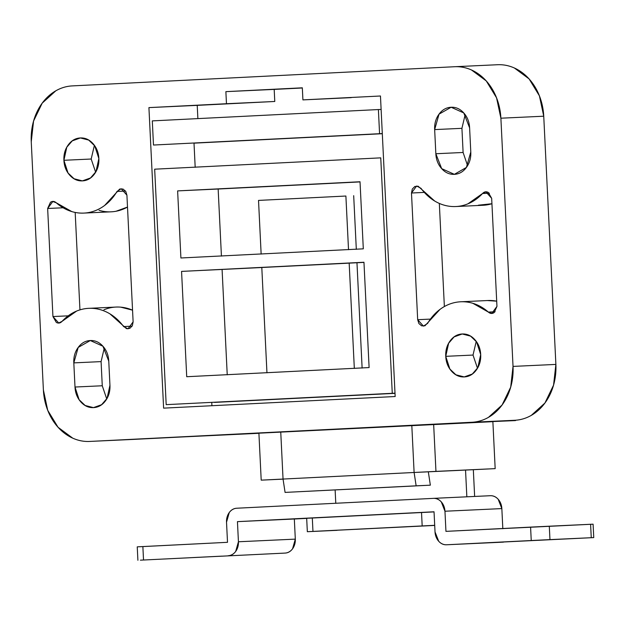<?xml version="1.0" encoding="UTF-8"?>
<svg xmlns="http://www.w3.org/2000/svg" width="625" height="625" viewBox="0 0 625 625"><rect width="100%" height="100%" fill="white"/><g stroke="black" fill="none" stroke-linecap="round" stroke-linejoin="round"><path stroke-width="0.94" d="M465.539 470.086L466.844 496.812L465.539 470.086M335.781 503.258L335.125 489.945L335.781 503.258M434.703 525.43L307.516 531.688L422.18 525.93L421.523 512.516L422.18 525.93L312.961 531.406L312.305 517.992L434.047 511.898L309.172 518.18M422.18 525.93L434.703 525.312L422.18 525.93M474.641 496.445L473.328 469.727L474.641 496.445M337.102 530.328L307.336 531.703L312.961 531.406L312.305 517.992L306.68 518.289L307.336 531.703M285.078 492.406L430.352 485.172L285.078 492.406L283.047 479.055L280.75 432.094L283.047 479.055L414.109 472.477L283.047 479.055L280.75 432.094L283.047 479.055L261.203 480.148L283.062 479.133L261.203 480.148L258.906 433.188L261.203 480.148L283.047 479.055L285.078 492.406L416.141 485.828L414.109 472.477L416.141 485.828L430.352 485.172L428.32 471.82L430.352 485.172L285.078 492.406M411.812 425.523L414.109 472.477L411.812 425.523L414.109 472.477L428.32 471.82L414.109 472.477L411.812 425.523M459.117 470.383L414.109 472.477L435.953 471.383L433.656 424.422L435.953 471.383L495.172 468.633L492.875 421.672L495.172 468.633L459.117 470.383M476.234 341.391L473.023 355.062L445.75 356.328L448.625 343.25L454.102 336.898L462.227 333.984L470.555 336.117L476.586 341.891L480.695 354.578C480.406 348.648 478.453 343.672 474.836 339.656C471.219 335.633 467 333.742 462.172 333.984C457.352 334.227 453.328 336.531 450.125 340.891C446.914 345.258 445.461 350.398 445.75 356.328C446.039 362.258 447.992 367.234 451.609 371.25C455.227 375.273 459.445 377.164 464.273 376.922C469.102 376.68 473.117 374.375 476.32 370.016C479.531 365.648 480.984 360.508 480.695 354.578L477.82 367.656L472.344 374.008L464.219 376.922L455.891 374.789L449.859 369.016L445.75 356.328L473.023 355.062L477.484 368.25M94.391 145.352L91.18 159.023L63.906 160.289L66.781 147.219L72.266 140.867L80.383 137.945L88.711 140.086L94.742 145.859L98.859 158.539C98.57 152.609 96.617 147.641 93 143.617C89.383 139.594 85.156 137.711 80.336 137.953C75.508 138.195 71.492 140.492 68.281 144.859C65.078 149.219 63.617 154.367 63.906 160.289C64.195 166.219 66.148 171.195 69.766 175.219C73.383 179.234 77.609 181.125 82.43 180.883C87.258 180.641 91.273 178.336 94.484 173.977C97.688 169.609 99.148 164.469 98.859 158.539L95.984 171.617L90.5 177.969L82.383 180.883L74.055 178.75L68.016 172.977L63.906 160.289L91.18 159.023L95.641 172.211M497.43 64.734A53.727 43.742 -92.7 0 1 543.742 116.211L500.891 118.203L543.742 116.211L555.883 364.414L513.031 366.406L500.891 118.203A53.727 43.742 87.3 0 0 454.578 66.727L72.312 85.898A53.727 43.742 87.3 0 0 31.25 141.758L33.57 121.055L42.188 103.172L55.797 90.82C61.016 87.836 66.516 86.188 72.312 85.898L454.578 66.727C460.367 66.438 466.008 67.516 471.492 69.977L486.234 80.898L496.555 97.828L500.891 118.203L513.031 366.406L510.703 387.109L502.086 404.992L488.484 417.336C483.266 420.328 477.758 421.969 471.969 422.258L89.703 441.438C83.906 441.727 78.266 440.641 72.781 438.188L58.039 427.266L47.719 410.328L43.391 389.961L31.25 141.758L43.391 389.961A53.727 43.742 87.3 0 0 89.703 441.438L514.82 420.273C520.617 419.977 526.117 418.336 531.336 415.344L544.945 403L553.562 385.117L555.883 364.414L543.742 116.211L539.414 95.844L529.094 78.906L514.352 67.984C508.867 65.531 503.227 64.445 497.43 64.734L454.836 66.719M102.266 385.766L75 387.031C75.289 392.961 77.242 397.93 80.859 401.953C84.477 405.969 88.695 407.859 93.523 407.617C98.344 407.375 102.367 405.078 105.57 400.711C108.781 396.352 110.234 391.203 109.945 385.273L108.766 361.125C108.477 355.203 106.523 350.227 102.906 346.203C99.289 342.188 95.062 340.297 90.242 340.539C85.414 340.781 81.398 343.078 78.195 347.445C74.984 351.805 73.523 356.953 73.812 362.883L101.086 361.609L102.266 385.766L101.086 361.609L73.812 362.883L78.195 347.438L90.297 340.531L102.922 346.227L108.766 361.125L109.945 385.273L107.07 398.352L101.594 404.703L93.469 407.625L85.141 405.484L79.109 399.711L75 387.031L73.812 362.883L75 387.031L102.266 385.766L106.734 398.953M463.109 152.477L435.844 153.742C436.133 159.672 438.086 164.641 441.703 168.664C445.32 172.688 449.539 174.57 454.367 174.336C459.188 174.094 463.203 171.789 466.414 167.422C469.625 163.062 471.078 157.914 470.789 151.992L469.609 127.875L470.789 151.992L466.414 167.422L454.367 174.336L441.68 168.641L435.844 153.742L463.109 152.477L461.93 128.328L434.656 129.594L435.844 153.742L434.656 129.594L439.039 114.148L451.133 107.25L463.766 112.938L469.609 127.844A21.492 17.5 87.3 0 1 469.609 127.875L469.609 127.844C469.32 121.914 467.367 116.938 463.75 112.922C460.133 108.898 455.906 107.008 451.086 107.25C446.258 107.492 442.242 109.797 439.031 114.156C435.828 118.523 434.367 123.664 434.656 129.594L461.93 128.328L463.109 152.477L467.578 165.664M417.68 319.695L418.875 323.523L421.633 325.836L424.945 325.805L439.961 309.422C444.852 305.773 450.141 303.414 455.828 302.352C461.516 301.289 467.18 301.602 472.813 303.281L488.352 312.078C490.227 313.734 492.164 313.898 494.164 312.578L496.953 306.383L491.672 198.32L488.289 192.438C486.164 191.32 484.258 191.68 482.555 193.516L467.945 203.82C462.508 206.062 456.906 206.938 451.141 206.445C445.375 205.961 439.875 204.148 434.656 201L418.117 186.203L414.812 186.5L412.297 189.078L411.484 193.008L417.68 319.695L411.484 193.008L416.633 186.023L420.984 188.305A53.727 43.742 87.3 0 0 455.57 206.547A53.727 43.742 87.3 0 0 482.555 193.516L485.898 191.883L491.672 198.32L496.953 306.383L491.805 313.367L488.352 312.078L495.125 311.766L488.352 312.078A53.727 43.742 87.3 0 0 460.484 301.797A53.727 43.742 87.3 0 0 427.594 323.43L423.453 326.133L417.68 319.695L430.43 319.102L417.68 319.695M52.938 316.547L56.32 322.438C58.438 323.555 60.352 323.195 62.055 321.359L76.656 311.047C82.102 308.812 87.703 307.93 93.469 308.422C99.234 308.906 104.727 310.727 109.953 313.867L126.492 328.672L129.789 328.375L132.312 325.789L133.125 321.867L126.922 195.172L125.734 191.352L122.977 189.031L119.664 189.062L104.648 205.453C99.758 209.102 94.469 211.453 88.781 212.516C83.086 213.578 77.43 213.273 71.797 211.586L56.258 202.789C54.383 201.133 52.445 200.969 50.445 202.289L47.648 208.484L52.938 316.547L47.648 208.484L52.805 201.508L56.258 202.789A53.727 43.742 87.3 0 0 84.125 213.078A53.727 43.742 87.3 0 0 117.008 191.445L121.156 188.734L126.922 195.172L133.125 321.867L127.977 328.852L123.617 326.57L132.094 326.172L123.617 326.57A53.727 43.742 87.3 0 0 89.031 308.32A53.727 43.742 87.3 0 0 62.055 321.359L58.711 322.984L52.938 316.547L68.188 315.844L52.938 316.547M302.328 87.812L225.875 91.648L226.469 103.719L148.922 107.609L163.617 408.141L395.164 396.523L380.461 96L302.914 99.891L302.328 87.812L225.875 91.648L226.469 103.719L148.922 107.609L163.617 408.141L395.164 396.523L380.461 96L302.914 99.891L302.328 87.812M465.672 422.734L515.516 420.578L465.672 422.734M132.555 439.445L181.703 436.977L132.555 439.445M258.914 433.305L181.703 436.977L258.914 433.305M492.875 421.672L258.906 433.188L492.875 421.672M104.305 347.938L101.086 361.609M465.148 114.656L461.93 128.328M424.312 192.406L411.484 193.008L424.312 192.406M439.328 203.43L444.367 306.539L439.328 203.43M487.367 300.547L496.695 301.172A53.727 43.742 -92.7 0 0 487.75 300.523M489.375 193.195L482.555 193.516L489.375 193.195M482.844 205.281A53.727 43.742 -92.7 0 0 491.93 203.734L478.406 205.18M63.07 207.773L47.648 208.484L63.07 207.773M75.18 212.43L79.945 309.867L75.18 212.43M132.547 310.18A53.727 43.742 -92.7 0 0 116.305 307.055M125.531 191.047L117.008 191.445L125.531 191.047M111.398 211.812A53.727 43.742 -92.7 0 0 127.508 207.055L116.047 211.25C110.359 212.312 104.695 212 99.062 210.32M132.547 310.172L120.742 307.156C114.977 306.664 109.367 307.539 103.93 309.781M351.227 97.641L302.914 99.891L351.227 97.641M211.922 405.719L211.766 402.531L211.922 405.719M197.875 118.602L197.227 105.367L148.922 107.609L274.773 101.477L226.469 103.719L274.773 101.477L274.188 89.406L225.875 91.648L302.336 87.992L274.188 89.406L274.773 101.477L197.227 105.367L197.875 118.602M513.031 366.406A53.727 43.742 87.3 0 1 471.969 422.258L514.82 420.273A53.727 43.742 -92.7 0 0 555.883 364.414L513.031 366.406M180.906 257.984L363.305 248.836L360.023 181.758L177.625 190.898L180.906 257.984L363.305 248.836L360.023 181.758L177.625 190.898L180.906 257.984M221.43 256.102L218.148 189.023L360.031 181.906L177.625 190.898L218.148 189.023L221.422 255.953M356.312 249.336L353.688 195.672L356.312 249.336M369.109 367.57L186.719 376.719L369.109 367.57L363.961 262.25L181.562 271.398L363.961 262.25L369.109 367.57M261.805 267.523L181.562 271.398L186.719 376.719L181.562 271.398L261.805 267.523M354.328 368.43L349.172 263.117L356.969 262.75L362.117 368.07L356.969 262.75L363.969 262.398L261.797 267.5L266.953 372.812M227.234 374.836L222.086 269.516L227.234 374.836M153.484 145.039L152.305 120.891L378.391 109.555L379.57 133.703L153.484 145.039L152.305 120.891L378.391 109.555L379.57 133.703L382.297 133.578L153.484 145.039M380.75 157.852L392.266 393.305L166.188 404.648L154.672 169.188L380.75 157.852L392.266 393.305L166.188 404.648L154.672 169.188L380.75 157.852M214.492 402.406L395.008 393.352L214.492 402.406M195.18 167.156L194.008 143.156L382.305 133.711L194.008 143.156L195.188 167.305M395 393.18L392.266 393.305L395 393.18M381.117 109.422L378.391 109.555L381.117 109.422M354.32 368.312L349.172 263.117L261.797 267.5L266.945 372.695M348.516 249.695L345.891 196.031L258.523 200.414L261.141 254.078M348.516 249.578L345.891 196.031L258.523 200.414L261.141 253.961M221.875 556.141L190.336 557.703L221.875 556.141M190.062 557.719L198.5 557.281M538.609 540.305L547.047 539.867M506.797 541.836L515.234 541.391M140.391 560.164L285.047 553.086A13.43 10.938 -92.7 0 0 295.312 539.125L294.328 519L306.688 518.383L237.445 521.641L294.328 519L295.312 539.125L238.43 541.766L295.312 539.125L292.578 548.773C290.57 551.5 288.062 552.938 285.047 553.086L140.391 560.164M139.734 546.742L227.508 542.312L226.523 522.188A13.43 10.938 87.3 0 1 236.789 508.227L433.383 498.367A13.43 10.938 87.3 0 1 444.961 511.234L501.844 508.594A13.43 10.938 -92.7 0 0 490.266 495.719L433.484 498.359M502.812 528.508L501.844 508.594L444.961 511.234L445.945 531.359L592.906 524.188M593.75 537.594L593.094 524.18L590.602 524.281L591.258 537.703L446.602 544.773L593.562 537.602L591.258 537.703L590.602 524.281L549.305 526.203L549.961 539.617L593.75 537.594L446.602 544.773A13.43 10.938 87.3 0 1 435.023 531.906L434.039 511.781L237.445 521.641L238.43 541.766A13.43 10.938 87.3 0 1 228.164 555.727C231.18 555.578 233.688 554.141 235.695 551.414L238.43 541.766L237.445 521.641L434.039 511.781L435.023 531.906L438.688 541.234C440.945 543.742 443.586 544.922 446.602 544.773L531.242 540.531L530.586 527.109L445.945 531.359L444.961 511.234L441.297 501.906C439.039 499.391 436.398 498.211 433.383 498.367L236.789 508.227C233.773 508.375 231.266 509.812 229.258 512.539L226.523 522.188L227.508 542.312L142.867 546.562L143.523 559.977L142.867 546.562L137.242 546.852L137.898 560.273M502.828 528.719L501.844 508.594L498.18 499.266C495.914 496.75 493.281 495.57 490.266 495.719M549.305 526.203L530.586 527.109L531.242 540.531L549.961 539.617L549.305 526.203M230.312 555.75L221.875 556.195M460.727 301.781L488 300.516M492.531 313.328L491.805 313.367M486.617 191.852L485.898 191.883M455.805 206.539L483.078 205.273M88.797 308.328L116.07 307.062M83.875 213.086L111.148 211.82M132.422 439.453L89.57 441.438M454.711 66.719L497.562 64.727M490.297 495.719L433.414 498.359M503.445 542.133L446.57 544.773"/></g></svg>
